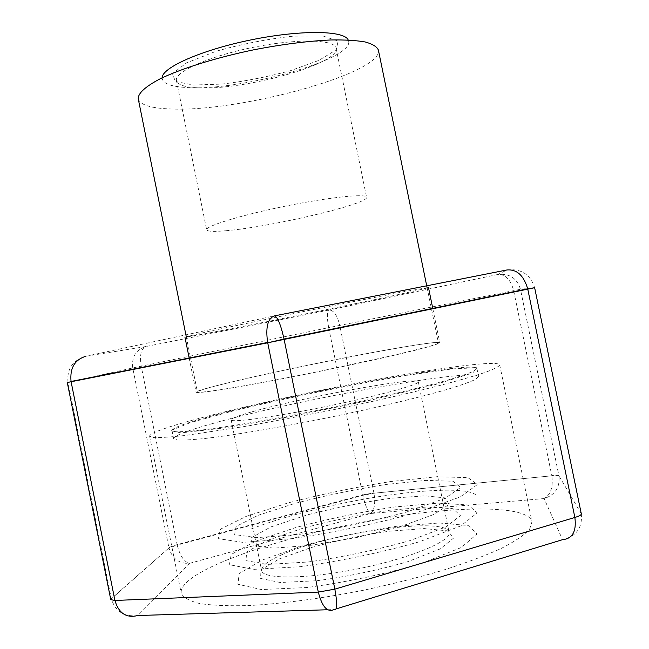 <?xml version="1.0" encoding="UTF-8"?>
<svg xmlns="http://www.w3.org/2000/svg" width="649" height="649" viewBox="0 0 649 649"><rect width="100%" height="100%" fill="white"/><g stroke="black" fill="none" stroke-linecap="round" stroke-linejoin="round"><path stroke-width="0.49" stroke-dasharray="3.25 2.43" d="M162.112 77.864C162.453 83.445 170.671 86.658 186.766 87.518C241.006 91.444 358.151 58.256 348.213 40.003M138.253 98.859C140.233 105 151.176 108.375 171.076 108.975C239.546 112.212 383.575 73.021 378.375 50.005M193.386 85.027L222.258 84.07C245.184 81.271 267.988 76.785 290.679 70.619L318.927 60.365L336.109 49.892L338.161 41.147L323.299 36.084L293.445 36.133C267.575 38.981 241.777 44.027 216.044 51.279L186.604 62.848L172.439 73.629L175.352 81.441L193.386 85.027M197.02 87.769C242.215 91.038 340.741 63.789 336.093 48.172C335.038 39.321 296.869 38.388 252.818 47.409C208.743 56.317 173.973 72.088 176.463 80.654C177.656 84.727 184.503 87.104 197.02 87.769M225.99 230.728C269.879 227.166 369.37 203.818 366.58 197.255C366.539 193.361 329.27 197.199 285.122 206.204C240.966 215.16 205.165 226.193 206.65 229.795C207.364 231.515 213.813 231.823 225.99 230.728M252.42 411.709C301.98 397.512 418.41 376.193 418.305 381.79C419.822 384.5 377.832 395.987 325.879 406.534C273.943 417.12 230.793 422.961 231.133 419.871C231.304 418.362 238.402 415.636 252.42 411.709M281.423 554.936C329.457 532.748 447.023 515.996 449.124 532.367C451.85 540.933 410.931 558.124 358.865 568.662C306.831 579.306 262.439 579.468 261.604 570.52C261.198 566.155 267.802 560.963 281.423 554.936M279.192 558.967L310.684 547.691C336.393 540.617 362.669 535.117 389.505 531.182L424.203 528.586L447.421 530.817L453.821 537.899L440.306 548.859L408.01 561.596C378.578 570.073 348.253 576.45 317.045 580.725L280.19 582.502L260.63 578.446L260.939 569.919L279.192 558.967M262.31 560.022L300.998 546.304C332.231 537.753 364.121 531.077 396.685 526.274L439.146 522.989L468.213 525.52L477.056 534.038L461.188 547.545L421.298 563.502C384.386 574.195 346.315 582.202 307.099 587.523L261.36 589.552L237.867 584.254L239.23 573.529L262.31 560.022M255.357 541.282L295.473 527.621C327.753 518.989 360.682 512.118 394.259 506.999L438.059 503.113L468.083 504.954L477.226 512.832L460.782 525.909L419.335 541.785C380.939 552.624 341.398 560.923 300.698 566.674L253.426 569.376L229.413 564.711L231.19 554.489L255.357 541.282M267.42 540.382L302.361 528.408C330.682 520.814 359.595 514.779 389.092 510.292L427.326 506.966L453.107 508.702L460.441 515.671L445.636 527.045L409.689 540.682C376.769 549.938 342.875 557.045 308.024 562.002L267.169 564.443L245.898 560.59L246.815 551.845L267.42 540.382M258.083 515.33L294.938 503.397C324.687 495.682 354.995 489.378 385.863 484.479L425.898 480.39L452.953 481.258L460.66 487.448L445.052 498.31L407.045 511.883C372.185 521.35 336.36 528.83 299.57 534.338L256.671 537.648L234.654 534.589L236.074 526.453L258.083 515.33M246.125 516.417L288.164 502.886C321.839 494.173 356.131 487.042 391.047 481.485L436.615 476.764L467.905 477.607L477.461 484.527L460.23 496.931L416.699 512.613C376.315 523.621 334.779 532.302 292.107 538.654L242.791 542.345L218.121 538.629L220.506 529.154L246.125 516.417M211.744 423.773C293.721 400.311 475.53 367.204 478.573 376.542L475.628 379.341C470.322 381.888 461.39 385.084 448.84 388.938C420.909 397.107 376.128 407.815 328.143 417.656C280.133 427.35 234.719 434.984 205.822 438.383C192.761 439.738 183.294 440.282 177.42 440.014L173.608 438.586C174.183 435.682 186.896 430.741 211.744 423.773M210.252 416.39C292.358 393.57 474.07 360.098 476.918 368.494L473.932 371.082C468.602 373.491 459.646 376.558 447.064 380.29C419.092 388.216 374.278 398.778 326.301 408.602C278.299 418.305 232.926 426.093 204.078 429.727C191.041 431.204 181.598 431.885 175.749 431.747L171.985 430.53C172.618 427.894 185.371 423.172 210.252 416.39M226.558 383.251C291.36 367.229 438.099 339.005 438.432 342.923C437.767 343.662 434.197 344.984 427.732 346.874L395.411 354.938L318.756 371.504C281.155 379.13 245.573 385.733 222.761 389.376C206.82 391.826 198.375 392.686 197.426 391.964C197.929 390.771 207.639 387.867 226.558 383.251M374.035 299.757C408.343 292.512 426.49 288.424 428.478 287.507L403.224 291.79L306.433 310.928L209.854 331.128L184.933 337.058C184.778 338.243 301.42 315.13 374.035 299.757M444.119 510.698C492.404 506.569 529.47 509.83 531.985 521.772L529.568 529.365C524.165 535.206 514.56 541.647 500.752 548.697C484.568 555.958 464.919 563.275 441.799 570.633C417.104 577.821 390.925 584.376 363.27 590.298C321.636 598.492 281.528 603.789 248.794 605.558C228.529 606.109 212.093 605.428 199.478 603.497C189.273 600.942 183.172 597.494 181.185 593.137C177.493 565.287 338.372 518.656 444.119 510.698M415.871 372.68C312.104 389.432 149.643 426.961 149.611 436.169L153.87 437.588C160.481 437.767 171.231 437.02 186.109 435.357L247.512 426.06L326.812 411.109C368.275 402.583 407.564 393.675 438.967 385.717C458.267 380.639 473.64 376.217 485.079 372.445C494.076 369.127 498.951 366.62 499.722 364.933C498.87 361.104 463.321 364.86 415.871 372.68M406.274 375.447C350.638 384.841 285.479 398.21 232.285 411.166L190.189 422.686L170.573 430.66L181.039 432.899L224.173 427.934L293.121 416.082L370.741 400.108L435.836 384.395L472.837 372.907L476.893 367.715L451.98 368.924L406.274 375.447M384.378 350.363C311.244 363.416 195.016 388.946 196.071 392.247C197.036 392.978 205.571 392.11 221.682 389.635C244.738 385.952 280.725 379.276 318.764 371.561C356.796 363.797 392.531 355.887 415.198 350.265C430.993 346.25 439.186 343.71 439.787 342.664C437.385 341.585 418.913 344.148 384.378 350.363M558.935 475.831C558.383 475.336 556.015 475.328 551.828 475.806L373.97 493.199C375.552 503.429 374.449 510.187 370.66 513.489L189.459 563.373C184.024 561.831 179.943 555.739 177.218 545.087L168.943 547.934C172.18 558.643 179.019 563.786 189.459 563.373L137.856 615.512C124.219 617.142 115.384 611.577 111.352 598.808L168.943 547.934L111.32 598.662L67.999 382.326C66.725 368.973 72.68 360.284 85.855 356.26L274.486 315.868M110.768 599.611L111.352 598.8L110.768 599.619M67.285 382.496L132.745 367.934L328.686 327.648C326.845 317.499 327.023 311.617 329.197 310.003L497.937 274.462C505.433 274.194 510.666 279.581 513.659 290.606L551.747 475.409C555.958 475.027 558.351 475.157 558.927 475.806L520.466 289.276C517.018 278.226 509.506 273.286 497.937 274.462L506.966 269.96C521.147 268.426 530.363 274.34 534.614 287.718L581.261 513.74L558.927 475.806C560.136 487.383 555.195 494.968 544.089 498.562L370.66 513.489C367.772 511.428 365.168 505.376 362.84 495.333L177.218 545.087L141.206 366.166C139.503 355.287 141.036 348.748 145.798 346.542L85.855 356.26M581.269 513.773L581.261 513.74C582.648 527.694 576.409 536.342 562.545 539.668L544.089 498.562C550.741 494.708 553.321 487.131 551.828 475.822L373.97 493.216L362.84 495.317L362.75 494.919L177.12 544.641C172.853 545.809 170.119 546.872 168.918 547.821L132.745 367.934C131.544 356.853 135.892 349.73 145.798 346.542L329.197 310.003C333.773 310.23 337.293 315.365 339.768 325.4L520.466 289.276L534.614 287.718M328.686 327.648L362.75 494.919L373.897 492.842L339.768 325.4L328.686 327.648M336.117 608.908L333.975 609.565L327.64 609.76M176.463 80.654L206.65 229.795M336.093 48.172L366.58 197.255M231.133 419.871L261.604 570.52M418.305 381.79L449.124 532.367M171.985 430.53L173.608 438.586M476.918 368.494L478.573 376.542M186.247 336.58L197.426 391.964M427.083 287.58L438.432 342.923M251.082 529.008C276.993 519.038 308.916 510.179 346.866 502.415C410.906 489.419 473.924 485.533 477.047 496.842M270.682 526.98L307.318 514.868C337.456 507.275 365.606 501.718 391.769 498.181L424.949 495.82L445.263 497.913L449.116 504.362L434.076 514.381L401.431 526.234L357.234 537.38L311.301 545.257L273.943 548.145L252.599 545.736L250.912 538.037L270.682 526.98M149.611 436.169L181.185 593.137M499.722 364.933L531.985 521.772M189.167 358.021L196.071 392.247M432.761 308.38L439.787 342.664"/><path stroke-width="0.97" d="M348.213 40.003C344.497 30.438 300.949 29.684 251.277 39.84C201.588 49.9 161.796 67.61 162.112 77.864M427.083 287.58L378.375 50.005C376.874 46.671 372.51 43.994 365.265 41.982C356.382 40.425 344.968 39.751 331.006 39.962C307.926 41.009 282.031 44.319 253.321 49.9C215.914 57.688 181.339 68.543 159.978 78.902C145.189 86.706 137.945 93.359 138.253 98.859L186.247 336.58M327.64 609.76L137.856 615.512C126.417 618.367 118.767 613.354 114.922 600.471L318.302 592.091C322.082 606.807 327.307 612.632 333.975 609.565C337.253 610.887 337.545 604.081 334.843 589.154L574.868 517.464C576.636 531.336 572.532 538.735 562.545 539.668L336.117 608.908M85.855 356.26C74.708 359.716 69.776 368.113 71.049 381.458L267.656 342.437C265.465 327.372 267.696 318.521 274.349 315.893C277.439 316.517 280.668 324.232 284.043 339.046L267.721 342.794L67.285 382.496L71.106 381.766L114.922 600.471L110.768 599.627L67.285 382.496M274.486 315.868L506.966 269.96C516.807 269.148 523.719 275.427 527.694 288.805L284.043 339.046L334.843 589.154L318.302 592.091L267.721 342.794L534.646 287.718L581.326 513.919C581.374 514.941 579.224 516.125 574.868 517.464L527.702 288.821L534.646 287.718M184.933 337.058L189.167 358.021M428.478 287.507L432.761 308.38"/></g></svg>
